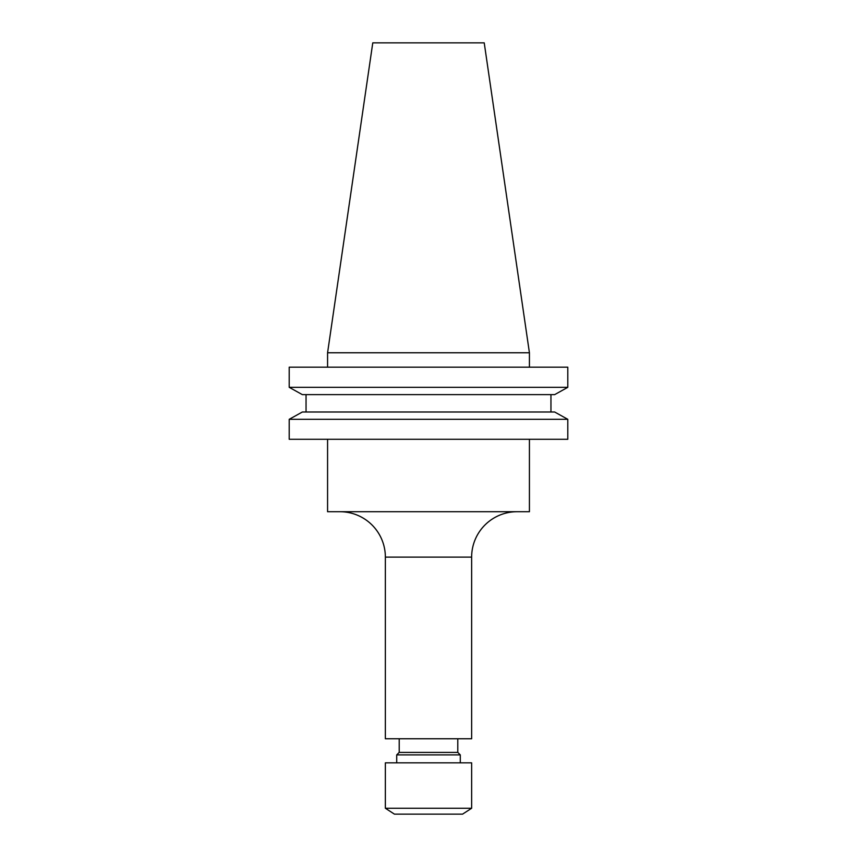 <?xml version="1.0" encoding="UTF-8"?>
<svg xmlns="http://www.w3.org/2000/svg" width="857" height="857" viewBox="0 0 857 857"><rect width="100%" height="100%" fill="white"/><g stroke="black" fill="none" stroke-linecap="round" stroke-linejoin="round"><path stroke-width="1.29" d="M471.639 557.125L385.361 557.125L385.361 738.766L471.639 738.766L471.639 557.125A45.41 45.41 0 0 1 517.05 511.715M385.361 557.125A45.41 45.41 0 0 0 339.95 511.715M385.361 808.247L394.445 814.15L462.555 814.15L471.639 808.247L471.639 762.837L385.361 762.837L385.361 808.247L471.639 808.247M460.284 762.837L460.284 754.888L396.716 754.888L396.716 762.837M396.716 754.888L399.212 752.392L457.788 752.392L460.284 754.888M457.788 752.392L457.788 738.766M399.212 752.392L399.212 738.766M327.578 439.287L327.578 511.715L529.422 511.715L529.422 439.287M327.578 352.773L529.422 352.773L484.226 42.85L372.774 42.85L327.578 352.773L327.578 367.192M529.422 352.773L529.422 367.192M554.65 394.638L567.795 387.321L289.205 387.321L302.35 394.638L289.205 387.321L289.205 367.192L567.795 367.192L567.795 387.321L554.65 394.638L302.35 394.638M302.35 412.003L289.205 419.309L302.35 412.003L554.65 412.003L567.795 419.309L289.205 419.309L289.205 439.287L567.795 439.287L567.795 419.309L554.65 412.003M306.045 412.003L306.045 394.638M550.955 412.003L550.955 394.638"/></g></svg>

